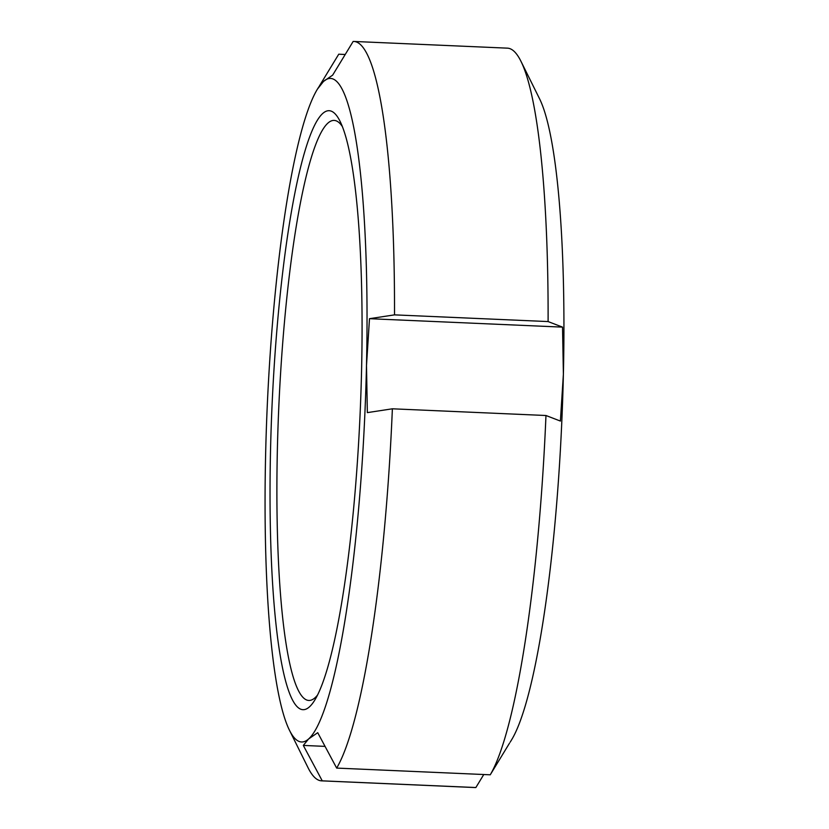 <?xml version="1.0" encoding="UTF-8"?>
<svg xmlns="http://www.w3.org/2000/svg" width="829" height="829" viewBox="0 0 829 829"><rect width="100%" height="100%" fill="white"/><g stroke="black" fill="none" stroke-linecap="round" stroke-linejoin="round"><path stroke-width="1.24" d="M510.187 742.152L511.555 739.893A332.097 48.932 -87.5 0 0 563.388 374.18A332.097 48.932 -87.5 0 0 539.565 98.806L520.954 61.294A370.045 54.527 -87.5 0 0 507.441 48.155L353.859 41.45A370.045 54.527 -87.5 0 0 353.154 41.45L332.647 75.138L323.517 81.429L317.445 89.107A332.097 48.932 -87.5 0 0 265.612 454.82A332.097 48.932 -87.5 0 0 289.435 730.194A332.097 48.932 -87.5 0 0 308.595 738.971L317.725 732.681L336.667 768.089L490.25 774.804L509.534 743.136M325.041 746.38L303.31 745.426L308.595 738.971A332.097 48.932 -87.5 0 0 366.491 365.579A332.097 48.932 -87.5 0 0 323.517 81.429A332.097 48.932 -87.5 0 0 317.445 89.107M483.784 774.514L475.846 787.55L322.253 780.845L303.31 745.426M319.466 85.864L338.75 54.196L345.216 54.486M336.667 768.089A370.045 54.527 -87.5 0 0 392.376 408.801L367.351 412.624L366.491 365.579L369.485 318.688L394.511 314.865A370.045 54.527 -87.5 0 0 353.859 41.45M394.511 314.865L548.104 321.569L562.528 327.123L563.388 374.18L560.394 421.059L545.969 415.505L392.376 408.801M490.25 774.804A370.045 54.527 -87.5 0 0 545.969 415.505M548.104 321.569A370.045 54.527 -87.5 0 0 520.954 61.294M562.528 327.123L369.485 318.688M289.435 730.194L308.046 767.706A370.045 54.527 -87.5 0 0 321.559 780.845L475.141 787.55A370.045 54.527 -87.5 0 0 475.846 787.55M321.559 780.845A370.045 54.527 -87.5 0 0 322.253 780.845M322.792 113.418A299.787 44.175 -87.5 0 0 270.202 468.147A299.787 44.175 -87.5 0 0 314.802 700.059A299.787 44.175 -87.5 0 0 360.18 412.127A299.787 44.175 -87.5 0 0 340.077 121.335A299.787 44.175 -87.5 0 0 322.792 113.418M342.377 126.578A290.295 42.776 -87.5 0 0 334.139 120.412A290.295 42.776 -87.5 0 0 327.983 123.044A290.295 42.776 -87.5 0 0 277.943 429.049A290.295 42.776 -87.5 0 0 308.802 700.453A290.295 42.776 -87.5 0 0 317.548 695.034"/></g></svg>
